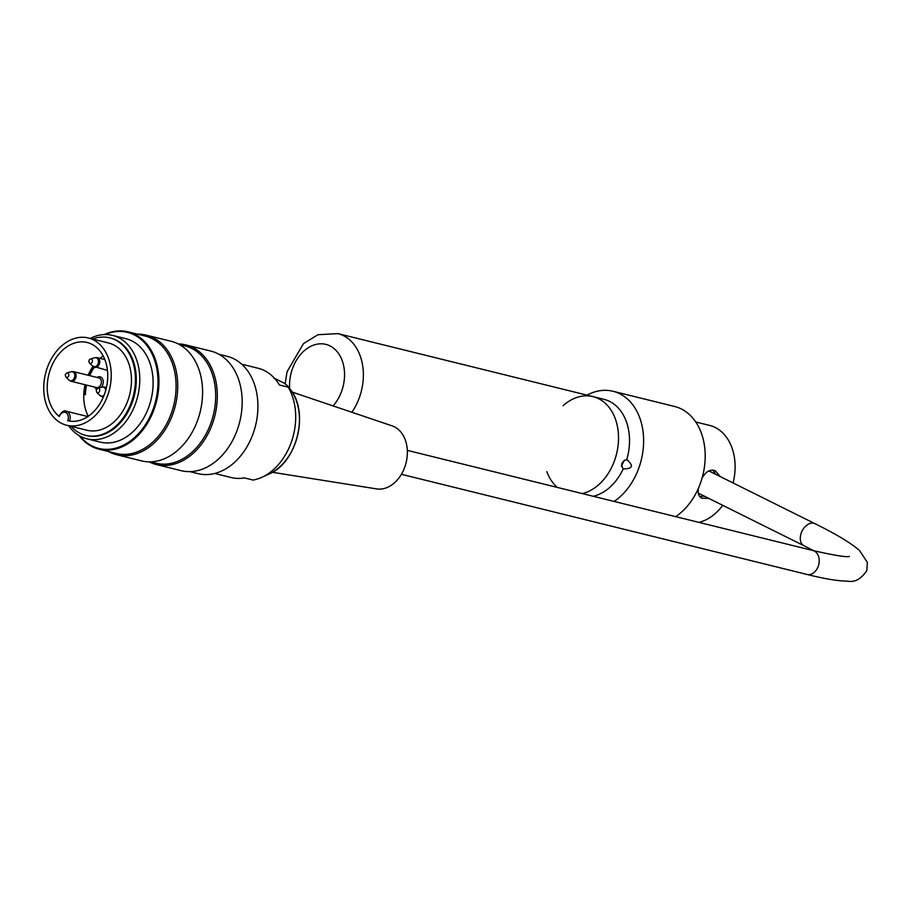 <?xml version="1.0" encoding="UTF-8"?>
<svg xmlns="http://www.w3.org/2000/svg" width="913" height="913" viewBox="0 0 913 913"><rect width="100%" height="100%" fill="white"/><g stroke="black" fill="none" stroke-linecap="round" stroke-linejoin="round"><path stroke-width="1.37" d="M627.71 459.992L626.752 459.581C633.953 465.813 632.789 468.905 623.237 468.86C620.338 464.808 621.502 461.716 626.752 459.581A49.953 36.6 -76.1 0 0 603.995 399.335L592.994 396.619A49.953 36.6 -76.1 0 1 618.124 445.065A49.953 36.6 -76.1 0 1 582.323 493.579A49.953 36.6 -76.1 0 0 614.164 461.59A49.953 36.6 -76.1 0 0 592.994 396.619A49.953 36.6 -76.1 0 0 563.104 405.692M90.193 338.449A53.274 39.042 103.9 0 1 112.539 335.391A53.274 39.042 103.9 0 1 118.485 337.57A53.274 39.042 103.9 0 1 136.516 400.624A53.274 39.042 103.9 0 1 86.997 438.833A53.274 39.042 103.9 0 1 68.646 425.732M112.539 335.391L125.891 338.689A53.274 39.042 103.9 0 1 131.837 340.869A53.274 39.042 103.9 0 1 149.858 403.923A53.274 39.042 103.9 0 1 100.339 442.132L86.997 438.833M71.02 426.314A50.215 36.794 -76.1 0 0 85.674 435.364A50.215 36.794 -76.1 0 0 132.351 399.346A50.215 36.794 -76.1 0 0 115.358 339.921A50.215 36.794 -76.1 0 0 109.754 337.856A50.215 36.794 -76.1 0 0 92.578 339.031M88.253 337.97L108.499 342.968A44.954 32.948 103.9 0 1 113.509 344.806A44.954 32.948 103.9 0 1 128.722 398.011A44.954 32.948 103.9 0 1 86.94 430.251L66.706 425.253A44.954 32.948 -76.1 0 0 109.469 389.509A44.954 32.948 -76.1 0 0 88.253 337.97A44.954 32.948 -76.1 0 0 46.472 370.21A44.954 32.948 -76.1 0 0 61.685 423.404A44.954 32.948 -76.1 0 0 66.706 425.253M156.306 464.534L181.162 470.663A61.605 45.148 -76.1 0 0 238.419 426.485A61.605 45.148 -76.1 0 0 217.579 353.582A61.605 45.148 -76.1 0 0 210.698 351.049L185.841 344.92A61.605 45.148 103.9 0 1 192.723 347.442A61.605 45.148 103.9 0 1 213.562 420.345A61.605 45.148 103.9 0 1 156.306 464.534A61.605 45.148 103.9 0 1 149.15 461.864M178.263 343.95A61.605 45.148 103.9 0 1 185.841 344.92M116.716 454.754L141.572 460.894A61.605 45.148 -76.1 0 0 198.829 416.705A61.605 45.148 -76.1 0 0 177.978 343.802A61.605 45.148 -76.1 0 0 171.108 341.279L146.251 335.139A61.605 45.148 103.9 0 1 153.122 337.662A61.605 45.148 103.9 0 1 173.972 410.576A61.605 45.148 103.9 0 1 116.716 454.754A61.605 45.148 103.9 0 1 108.51 451.524M137.486 334.169A61.605 45.148 103.9 0 1 146.251 335.139M79.99 436.094A59.767 43.801 -76.1 0 0 148.602 419.341A59.767 43.801 -76.1 0 0 134.12 334.831A59.767 43.801 -76.1 0 0 105.063 334.557M189.927 471.633L198.053 473.642A60.441 44.292 -76.1 0 0 254.225 430.297A60.441 44.292 -76.1 0 0 233.774 358.763A60.441 44.292 -76.1 0 0 227.029 356.287L218.903 354.278M104.196 334.58A60.441 44.292 103.9 0 1 128.048 331.841A60.441 44.292 103.9 0 1 134.793 334.318A60.441 44.292 103.9 0 1 155.244 405.851A60.441 44.292 103.9 0 1 99.061 449.196A60.441 44.292 103.9 0 1 79.237 435.672M99.061 449.196L116.225 453.43A60.441 44.292 -76.1 0 0 172.397 410.085A60.441 44.292 -76.1 0 0 151.946 338.563A60.441 44.292 -76.1 0 0 145.201 336.075L128.048 331.841M150.337 461.852L155.815 463.211A60.441 44.292 -76.1 0 0 211.987 419.866A60.441 44.292 -76.1 0 0 191.536 348.332A60.441 44.292 -76.1 0 0 184.791 345.856L179.313 344.498M86.119 435.467A50.215 36.794 -76.1 0 0 86.564 435.581A50.215 36.794 -76.1 0 0 133.23 399.563A50.215 36.794 -76.1 0 0 116.236 340.138A50.215 36.794 -76.1 0 0 110.633 338.072A50.215 36.794 -76.1 0 0 110.199 337.97M272.394 472.283L376.59 488.9A32.514 23.829 -76.1 0 0 401.777 473.642A32.514 23.829 -76.1 0 0 394.37 426.805A32.514 23.829 -76.1 0 0 392.145 425.88L292.194 392.088M241.717 364.196L258.151 368.259A56.275 41.245 103.9 0 1 279.401 385.001L288.2 387.18L287.629 385.891L284.422 383.277L273.66 377.936M214.726 473.47L231.16 477.522A56.275 41.245 103.9 0 0 244.307 477.887L253.106 480.067A56.275 41.245 -76.1 0 0 261.894 477.271A56.275 41.245 -76.1 0 0 288.2 387.18M72.31 371.648A4.964 3.641 103.9 0 1 73.554 371.659L98.844 377.902A4.964 3.641 103.9 0 1 99.391 378.108A4.964 3.641 103.9 0 1 101.069 383.974A4.964 3.641 103.9 0 1 96.458 387.534L71.18 381.292A4.964 3.641 103.9 0 1 70.073 380.721M67.824 420.733L67.699 420.699A40.298 29.524 -76.1 0 0 67.824 420.722A40.298 29.524 -76.1 0 0 106.148 388.687A40.298 29.524 -76.1 0 0 87.134 342.489A40.298 29.524 -76.1 0 0 50.717 368.396A40.298 29.524 -76.1 0 0 59.299 416.522L59.299 416.522A6.323 4.633 -76.1 0 1 65.782 412.573A6.323 4.633 -76.1 0 1 67.699 420.699M101.4 387.26A6.288 4.611 -76.1 0 0 100.738 377.08A6.288 4.611 -76.1 0 0 96.961 377.434M94.587 387.078A6.288 4.611 -76.1 0 0 96.744 388.961M103.18 355.956A40.298 29.524 -76.1 0 0 100.065 358.375M92.966 366.387A40.298 29.524 -76.1 0 0 88.105 375.254M85.057 384.715A40.298 29.524 -76.1 0 0 83.802 394.005A40.298 29.524 -76.1 0 0 88.287 416.271M83.802 394.005L85.388 394.793A38.129 27.938 103.9 0 1 86.598 385.103M89.679 375.642A38.129 27.938 103.9 0 1 94.438 367.197M83.802 393.88L84.635 394.085A40.959 30.015 103.9 0 1 85.902 384.932M85.4 394.462L84.635 394.085M88.938 375.46A40.959 30.015 103.9 0 1 93.594 366.809M702.017 478.309C705.875 471.428 710.303 468.917 715.324 470.788L720.243 476.563M708.808 498.407L701.686 498.201C698.65 496.467 697.566 493.134 698.445 488.193M699.712 496.604L704.197 496.113M715.689 474.304L712.905 470.069M698.902 522.373A49.953 36.6 -76.1 0 0 722.708 505.311M733.071 482.954A49.953 36.6 -76.1 0 0 709.584 425.401L695.763 421.989M621.388 466.144L624.389 460.106M593.324 496.295A49.953 36.6 -76.1 0 0 623.237 468.86L622.78 468.689M546.819 471.644A49.953 36.6 -76.1 0 0 557.307 487.405M614.095 501.431A59.938 43.927 -76.1 0 0 636.087 474.703A59.938 43.927 -76.1 0 0 612.988 391.266A59.938 43.927 -76.1 0 0 587.025 395.135M612.988 391.266L674.581 406.468A59.938 43.927 103.9 0 1 705.201 455.302A59.938 43.927 103.9 0 1 675.688 516.644M351.859 412.265A49.953 36.6 -76.1 0 0 359.003 398.582A49.953 36.6 -76.1 0 0 337.833 333.599L317.952 334.729L303.447 343.63L287.047 371.751L285.153 383.757M289.683 388.55A36.634 26.842 103.9 0 1 322.415 343.836A36.634 26.842 103.9 0 1 341.359 392.008A36.634 26.842 103.9 0 1 333.085 405.92M290.06 389.029C309.587 411.866 296.987 462.88 269.084 473.995A50.603 37.079 -76.1 0 0 290.06 389.029L287.629 385.891M68.589 375.928A2.328 1.7 103.9 0 1 65.884 377.08L65.234 374.604L66.911 372.926A2.328 1.7 103.9 0 1 68.509 373.634A2.328 1.7 103.9 0 1 68.589 375.928M99.517 391.312A2.328 1.7 103.9 0 1 96.812 392.464L96.162 389.988L97.839 388.299A2.328 1.7 103.9 0 1 99.437 389.018A2.328 1.7 103.9 0 1 99.517 391.312M91.517 359.014A2.328 1.7 103.9 0 1 92.133 362.199A2.328 1.7 103.9 0 1 89.531 363.1L88.801 361.616L89.212 359.939L90.57 358.935A2.328 1.7 103.9 0 1 91.517 359.014M74.421 377.765A4.679 3.435 -76.1 0 0 72.96 371.865A4.679 3.435 -76.1 0 0 71.043 371.717L73.554 371.659A4.964 3.641 103.9 0 1 74.113 371.865A4.964 3.641 103.9 0 1 75.665 378.108A4.964 3.641 103.9 0 1 71.18 381.292L68.977 380.07A4.679 3.435 -76.1 0 0 74.421 377.765M105.725 390.296A4.679 3.435 -76.1 0 0 103.888 387.249A4.679 3.435 -76.1 0 0 101.971 387.101L104.493 387.044A4.964 3.641 103.9 0 1 105.041 387.249A4.964 3.641 103.9 0 1 106.239 388.322M96.812 392.464L99.905 395.455A4.679 3.435 -76.1 0 0 104.15 395.078M89.542 363.1L92.635 366.09A4.679 3.435 -76.1 0 0 97.851 364.287A4.679 3.435 -76.1 0 0 96.618 357.885A4.679 3.435 -76.1 0 0 94.701 357.736L97.212 357.679A4.964 3.641 103.9 0 1 97.771 357.885A4.964 3.641 103.9 0 1 99.449 363.751A4.964 3.641 103.9 0 1 94.838 367.311A4.964 3.641 103.9 0 1 93.719 366.741M103.523 396.653A4.964 3.641 103.9 0 1 102.108 396.676A4.964 3.641 103.9 0 1 101.001 396.105M103.237 387.021A4.964 3.641 103.9 0 1 104.493 387.044L106.422 387.523M95.968 357.656A4.964 3.641 103.9 0 1 97.212 357.679L104.824 359.551M58.98 416.168C61.901 411.603 64.332 409.96 66.272 411.238A7.658 5.615 103.9 0 1 69.559 421.076M698.319 493.191L803.999 545.746A12.326 8.274 -63.6 0 1 802.082 531.035A12.326 8.274 -63.6 0 1 814.978 523.685L708.842 470.903M849.375 556.394C847.116 557.455 834.973 555.503 812.924 550.528A12.326 9.027 103.9 0 1 818.733 564.656A12.326 9.027 103.9 0 1 807.024 574.448C824.61 578.865 838.168 581.102 847.675 581.159C854.716 582.574 861.096 579.07 866.825 570.648L867.35 562.385L859.475 550.471C850.962 543.041 836.125 534.105 814.978 523.685M592.994 396.619L337.833 333.599M110.633 338.072L109.754 337.856M86.564 435.581L85.674 435.364M269.084 473.995L261.894 477.271M65.884 377.08L68.977 380.07M66.911 372.926L71.043 371.717M97.839 388.299L101.971 387.101M90.57 358.935L94.701 357.736M99.905 395.455L103.374 396.984M92.635 366.09L107.437 370.427M66.272 411.238L87.865 416.568M803.999 545.746L813.814 550.744M401.4 474.292L807.024 574.448M407.312 450.371L812.924 550.528"/></g></svg>
